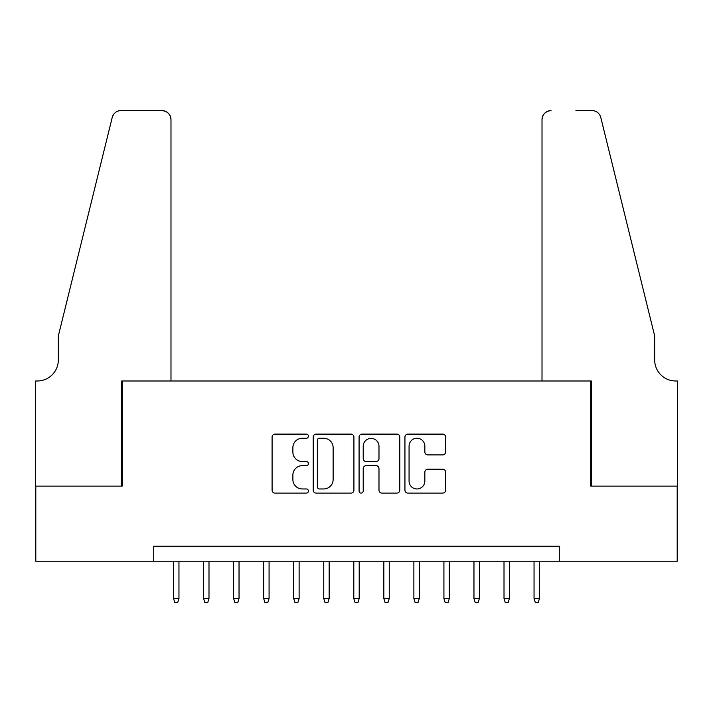 <?xml version="1.0" encoding="UTF-8"?>
<svg xmlns="http://www.w3.org/2000/svg" width="713" height="713" viewBox="0 0 713 713"><rect width="100%" height="100%" fill="white"/><g stroke="black" fill="none" stroke-linecap="round" stroke-linejoin="round"><path stroke-width="1.07" d="M308.435 436.178A2.068 2.068 0 0 0 306.367 434.11L275.04 434.11A2.95 2.95 0 0 0 272.09 437.06L272.09 490.143A2.95 2.95 0 0 0 275.04 493.093L306.367 493.093A2.068 2.068 0 0 0 308.435 491.025A2.068 2.068 0 0 0 306.367 488.958L302.312 488.958A9.438 9.438 0 0 1 292.883 479.528L292.883 475.099A9.438 9.438 0 0 1 302.312 465.66L306.367 465.66A2.068 2.068 0 0 0 308.435 463.602A2.068 2.068 0 0 0 306.367 461.534L302.312 461.534A9.438 9.438 0 0 1 292.883 452.095L292.883 447.675A9.438 9.438 0 0 1 302.312 438.237L306.367 438.237A2.068 2.068 0 0 0 308.435 436.178M442.684 454.903A2.95 2.95 0 0 0 445.625 451.953L445.625 437.06A2.95 2.95 0 0 0 442.684 434.11L407.881 434.11A2.95 2.95 0 0 0 404.931 437.06L404.931 490.143A2.95 2.95 0 0 0 407.881 493.093L442.684 493.093A2.95 2.95 0 0 0 445.625 490.143L445.625 472.149A2.95 2.95 0 0 0 442.684 469.199L427.791 469.199A2.95 2.95 0 0 0 424.841 472.149L424.841 481.07A7.888 7.888 0 0 1 416.953 488.958A7.888 7.888 0 0 1 409.066 481.07L409.066 446.124A7.888 7.888 0 0 1 416.953 438.237A7.888 7.888 0 0 1 424.841 446.124L424.841 451.953A2.95 2.95 0 0 0 427.791 454.903L442.684 454.903M153.714 561.238L35.802 561.238L35.802 486.132L122.173 486.132L122.173 380.983L590.827 380.983L590.827 486.132L677.198 486.132L677.198 561.238L559.286 561.238L559.286 546.22L153.714 546.22L153.714 561.238L559.286 561.238M353.915 437.06A2.95 2.95 0 0 0 350.974 434.11L316.171 434.11A2.95 2.95 0 0 0 313.23 437.06L313.23 490.143A2.95 2.95 0 0 0 316.171 493.093L350.974 493.093A2.95 2.95 0 0 0 353.915 490.143L353.915 437.06M362.026 434.11L396.829 434.11A2.95 2.95 0 0 1 399.77 437.06L399.77 490.143A2.95 2.95 0 0 1 396.829 493.093L381.936 493.093A2.95 2.95 0 0 1 378.986 490.143L378.986 468.61A2.95 2.95 0 0 0 376.036 465.66L366.161 465.66A2.95 2.95 0 0 0 363.211 468.61L363.211 491.025A2.068 2.068 0 0 1 361.143 493.093A2.068 2.068 0 0 1 359.085 491.025L359.085 437.06A2.95 2.95 0 0 1 362.026 434.11M319.415 438.237A2.068 2.068 0 0 0 317.356 440.304L317.356 486.899A2.068 2.068 0 0 0 319.415 488.958L323.693 488.958A9.438 9.438 0 0 0 333.131 479.528L333.131 447.675A9.438 9.438 0 0 0 323.693 438.237L319.415 438.237M378.986 446.276A7.888 7.888 0 0 0 371.099 438.388A7.888 7.888 0 0 0 363.211 446.276L363.211 458.584A2.95 2.95 0 0 0 366.161 461.534L376.036 461.534A2.95 2.95 0 0 0 378.986 458.584L378.986 446.276M178.954 598.492L177.751 602.396L174.747 602.396L173.544 598.492L178.954 598.492L178.954 561.238M173.544 598.492L173.544 561.238M170.986 380.983L170.986 119.615A9.011 9.011 0 0 0 161.976 110.604L120.969 110.604A9.011 9.011 0 0 0 112.217 117.458L58.332 335.921L58.332 359.958A21.034 21.034 0 0 1 37.299 380.983L35.65 380.983L35.65 486.132L121.718 486.132L121.718 380.983L170.986 380.983L170.986 119.615C170.416 114.187 167.412 111.175 161.976 110.604L137.039 110.604M112.217 117.458C114.508 112.52 114.508 112.52 112.217 117.458L113.492 114.597M58.332 359.958A21.034 21.034 0 0 1 37.299 380.983M542.014 380.983L542.014 119.615L542.014 380.983L591.282 380.983L591.282 486.132L677.35 486.132L677.35 380.983L675.701 380.983A21.034 21.034 0 0 1 654.668 359.958A21.034 21.034 0 0 0 675.701 380.983M638.144 268.935L600.783 117.458L654.668 335.921L654.668 359.958M575.961 110.604L592.031 110.604A9.011 9.011 0 0 1 600.783 117.458C598.492 112.52 598.492 112.52 600.783 117.458C598.492 112.52 598.492 112.52 600.783 117.458M551.024 110.604A9.011 9.011 0 0 0 542.014 119.615C542.584 114.187 545.588 111.175 551.024 110.604M208.989 598.492L207.795 602.396L204.791 602.396L203.588 598.492L208.989 598.492L208.989 561.238M203.588 598.492L203.588 561.238M239.033 598.492L237.83 602.396L234.827 602.396L233.623 598.492L239.033 598.492L239.033 561.238M233.623 598.492L233.623 561.238M269.077 598.492L267.874 602.396L264.871 602.396L263.667 598.492L269.077 598.492L269.077 561.238M263.667 598.492L263.667 561.238M299.121 598.492L297.918 602.396L294.915 602.396L293.711 598.492L299.121 598.492L299.121 561.238M293.711 598.492L293.711 561.238M329.165 598.492L327.962 602.396L324.959 602.396L323.755 598.492L329.165 598.492L329.165 561.238M323.755 598.492L323.755 561.238M359.2 598.492L358.006 602.396L354.994 602.396L353.8 598.492L359.2 598.492L359.2 561.238M353.8 598.492L353.8 561.238M389.245 598.492L388.041 602.396L385.038 602.396L383.835 598.492L389.245 598.492L389.245 561.238M383.835 598.492L383.835 561.238M419.289 598.492L418.085 602.396L415.082 602.396L413.879 598.492L419.289 598.492L419.289 561.238M413.879 598.492L413.879 561.238M449.333 598.492L448.129 602.396L445.126 602.396L443.923 598.492L449.333 598.492L449.333 561.238M443.923 598.492L443.923 561.238M479.377 598.492L478.173 602.396L475.17 602.396L473.967 598.492L479.377 598.492L479.377 561.238M473.967 598.492L473.967 561.238M509.412 598.492L508.209 602.396L505.205 602.396L504.011 598.492L509.412 598.492L509.412 561.238M504.011 598.492L504.011 561.238M539.456 598.492L538.253 602.396L535.249 602.396L534.046 598.492L539.456 598.492L539.456 561.238M534.046 598.492L534.046 561.238"/></g></svg>
